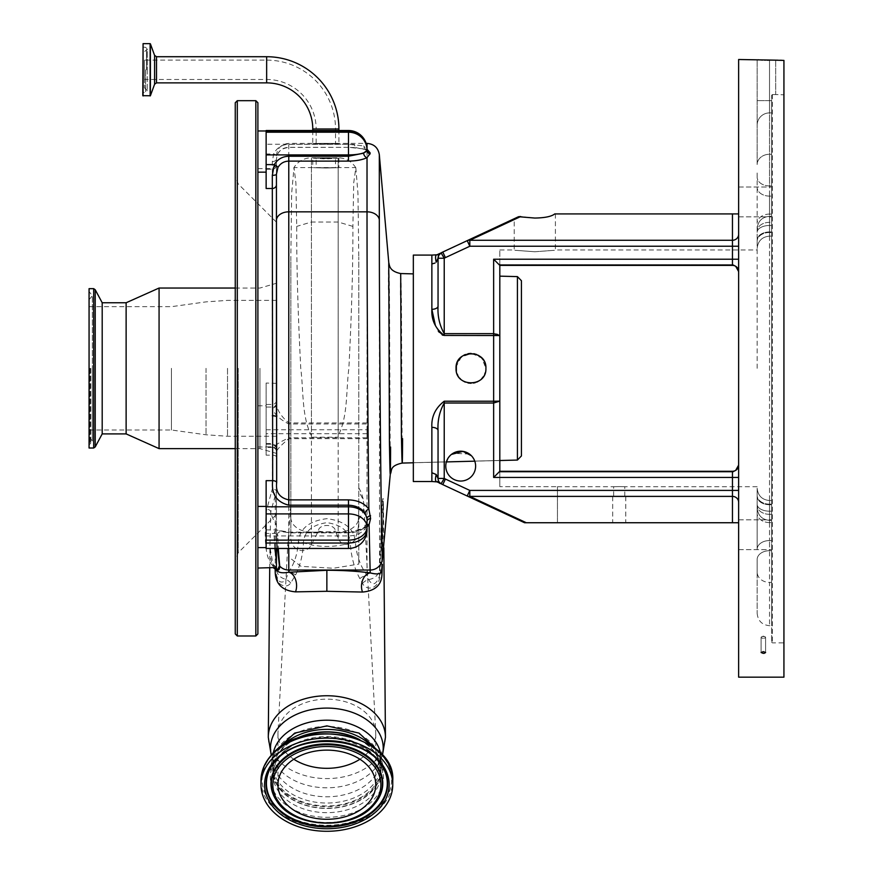 <?xml version="1.0" encoding="UTF-8"?>
<svg xmlns="http://www.w3.org/2000/svg" width="873" height="873" viewBox="0 0 873 873"><rect width="100%" height="100%" fill="white"/><g stroke="black" fill="none" stroke-linecap="round" stroke-linejoin="round"><path stroke-width="0.65" stroke-dasharray="4.37 3.27" d="M312.763 130.513L312.763 143.554L325.836 143.423C342.707 143.358 342.707 143.685 325.836 144.405C308.966 143.685 308.966 143.358 325.836 143.423L338.91 143.554L338.91 130.513M142.801 95.681L142.801 43.923M142.801 69.796L142.801 47.087L142.801 69.796M144.427 69.796L144.427 87.769L144.427 69.796M144.427 79.476L144.427 60.117L144.427 79.476L266.647 79.476A49.521 49.521 0 0 1 316.157 128.986L312.763 128.986M338.91 128.986L335.516 128.986A68.869 68.869 0 0 0 266.647 60.117L266.647 79.476L266.647 60.117L144.427 60.117M325.836 143.39L335.516 143.554L335.516 128.986L316.157 128.986L316.157 143.554L325.836 143.39C338.32 143.412 338.32 143.652 325.836 144.11C313.352 143.652 313.352 143.412 325.836 143.39M266.134 429.756L367.009 429.756L367.009 438.672L367.009 433.728L266.134 433.728L266.134 455.171L266.134 383.051L266.134 433.728M367.009 422.947L288.777 422.947C281.455 416.781 277.33 410.539 276.425 404.221L276.425 158.984L277.439 154.51C279.72 149.949 283.496 147.559 288.777 147.319L348.48 147.319L367.02 149.25A4.114 3.285 -72.4 0 1 365.776 149.152L365.776 149.152A4.114 3.285 -72.4 0 1 363.648 145.922L348.48 144.34L288.777 144.34C281.75 144.645 276.708 147.853 273.664 153.964L272.311 161.581L272.311 407.986C273.98 413.9 279.469 419.226 288.777 423.972L367.009 423.972M382.341 565.006L381.556 570.265L383.312 501.757C383.312 491.434 381.283 507.857 381.337 517.798L379.559 575.94C376.11 584.986 372.465 586.176 368.624 579.508L367.02 575.242C360.298 566.151 356.413 555.075 355.387 542.024C354.165 528.732 344.682 520.941 326.96 518.66C309.162 520.854 299.614 528.645 298.337 542.024C297.606 553.493 294.419 563.467 288.777 571.935L285.842 579.29C284.336 581.92 282.252 582.662 279.611 581.527C276.785 577.686 275.726 574.03 276.425 570.582L276.425 447.653L276.425 570.582A12.353 8.61 0 0 0 275.257 566.926C274.449 572.546 276.043 578.264 280.026 584.07C284.445 586.929 288.014 586.569 290.731 582.989L295.565 574.991C300.257 565.508 302.876 554.792 303.444 542.842C304.241 531.504 312.076 524.771 326.96 522.654C341.758 524.848 349.527 531.581 350.28 542.842A56.614 40.038 0 0 1 303.444 542.842A12.353 8.719 -179.1 0 0 298.337 542.024M295.565 574.991A12.353 9.832 -150.4 0 0 288.777 571.935L288.777 437.788L280.386 442.044L272.311 447.445A4.114 4.114 0 0 1 276.425 451.559C277.374 449.093 281.488 444.804 288.777 438.672L367.009 438.672M356.02 147.559A4.114 1.353 -86.2 0 1 355.748 147.624L367.271 149.981L363.648 145.922M388.42 289.64C388.496 251.686 388.845 253.552 389.467 295.227L390.307 473.984M402.224 463.072L401.449 302.996C400.827 265.752 400.478 264.083 400.401 298.009M499.814 460.464L499.814 276.152L499.814 460.464L474.759 461.119L499.814 460.464L499.814 486.676L557.454 486.676L499.814 486.676L499.814 471.278L493.638 477.455L732.458 477.455L732.458 471.278L499.814 471.278L499.814 486.676L499.814 460.464M448.024 458.227L451.406 454.44M471.431 455.761L472.86 457.485M473.755 458.914L474.083 459.525M443.2 335.319L493.638 335.439L493.638 401.22L444.226 401.22C435.398 408.007 431.273 416.716 431.862 427.344L431.862 481.525L413.333 481.525L413.333 462.734L446.387 461.861L413.333 462.734L413.333 273.882L413.333 481.525L413.333 255.091M473.275 458.096L471.475 455.804M469.423 454.025L452.989 453.338M451.286 454.538L449.355 456.426M448.067 458.161L446.387 461.861A14.928 14.928 0 0 0 445.765 466.127A14.928 14.928 0 0 1 446.387 461.861M521.432 455.935L521.432 430.28M474.759 461.119A14.928 14.928 0 0 1 475.621 466.127A14.928 14.928 0 0 0 474.759 461.119M445.765 466.127A14.928 14.928 0 0 1 460.693 451.199A14.928 14.928 0 0 1 475.621 466.127A14.928 14.928 0 0 1 460.693 481.056A14.928 14.928 0 0 1 445.765 466.127A14.928 14.928 0 0 0 460.693 481.056A14.928 14.928 0 0 0 475.621 466.127A14.928 14.928 0 0 1 460.693 481.056A14.928 14.928 0 0 1 445.765 466.127M431.862 427.344A6.176 3.219 0 0 1 438.05 430.564L438.05 478.426L438.05 430.564L438.05 478.426L438.879 481.514L438.05 478.426A6.176 6.176 0 0 0 441.105 483.751L438.879 481.514L441.105 483.751L444.226 478.426L444.226 403.01L493.638 403.01L499.301 401.154M738.634 59.506L738.634 677.164M431.862 472.73L436.205 474.497L438.05 478.426A6.176 6.176 0 0 0 441.105 483.751A20.592 20.592 0 0 0 442.786 484.635A20.592 20.592 0 0 1 441.105 483.751A20.592 20.592 0 0 0 442.786 484.635L524.575 522.741L557.454 522.741L557.454 486.676L557.454 522.741L524.575 522.741L738.634 522.741M619.219 496.595L612.682 496.595L619.219 496.595M619.219 486.588C626.41 486.73 626.41 486.73 619.219 486.588C626.41 486.73 626.41 486.73 619.219 486.588C612.038 486.73 612.038 486.73 619.219 486.588C612.038 486.73 612.038 486.73 619.219 486.588M738.634 534.734L738.634 549.663L738.634 534.734M738.634 201.925L738.634 216.853L738.634 201.925M738.634 271.568L738.634 368.33L738.634 271.568M738.634 259.216L738.634 213.918L738.634 259.216L493.638 259.216L499.814 265.392L732.458 265.392A6.176 6.176 0 0 1 735.721 266.32L737.947 268.731M534.811 251.751C561.372 249.787 561.372 249.787 534.811 251.751C561.372 249.787 561.372 249.787 534.811 251.751C508.25 249.787 508.25 249.787 534.811 251.751C508.25 249.787 508.25 249.787 534.811 251.751M499.814 264.628L732.458 264.628L732.458 265.392A6.176 6.176 0 0 1 735.721 266.32L732.458 264.628L499.814 264.628L499.814 249.951L499.814 265.392L732.458 265.392L499.814 265.392L499.814 335.538L497.37 334.032M757.164 368.33L757.164 171.392L757.164 368.33M738.634 213.918L554.748 213.918C551.561 216.493 544.916 217.879 534.811 218.054L520.69 216.548L469.816 240.271L469.816 246.241L738.634 246.241M764.202 653.331L765.588 652.524L763.34 651.64L761.092 652.524L763.34 653.397M782.143 60.313L783.932 60.412L783.932 642.877L783.932 94.808L775.693 94.557L783.932 94.808L783.932 677.164M771.579 534.734L771.579 519.806L771.579 534.734M771.579 201.925L771.579 216.853L771.579 201.925M763.34 636.493A2.248 0.884 180 0 1 764.934 636.744A2.248 0.884 180 0 1 765.588 637.366A2.248 0.884 180 0 1 763.34 638.25A2.248 0.884 180 0 0 765.588 637.366A2.248 0.884 180 0 0 764.934 636.744A2.248 0.884 180 0 0 763.34 636.493A2.248 0.884 180 0 0 761.758 636.744A2.248 0.884 180 0 0 761.092 637.366A2.248 0.884 180 0 0 763.34 638.25A2.248 0.884 180 0 1 761.092 637.366A2.248 0.884 180 0 1 761.758 636.744A2.248 0.884 180 0 1 763.34 636.493M771.579 100.646L771.579 642.059L771.579 95.386L771.579 112.901L771.579 100.646L769.517 100.646L771.579 100.646M771.579 112.901L771.579 214.092L771.579 112.901L769.517 112.901L769.517 154.27L771.579 154.27L769.517 154.27L769.517 185.949L771.579 185.949L769.517 185.949L769.517 154.27A12.353 10.28 0 0 0 757.164 164.539L757.164 59.615L757.164 164.539A12.353 10.28 180 0 1 769.517 154.27L769.517 112.901L771.579 112.901M771.579 214.092L771.579 236.125L771.579 214.092L769.517 214.092A12.353 9.254 0 0 0 757.164 223.346A12.353 9.254 180 0 1 769.517 214.092L769.517 231.945L771.579 231.945L769.517 231.945L769.517 236.125L769.517 222.342L771.579 222.342L771.579 216.318L771.579 520.352L771.579 216.318L771.579 236.125L771.579 222.342L769.517 222.342L769.517 216.318L769.517 225.474L771.579 225.474L769.517 225.474L769.517 511.185L771.579 511.185L769.517 511.185L769.517 216.318L769.517 232.502L771.579 232.502L769.517 232.502L769.517 236.125L769.517 214.092L771.579 214.092M771.579 504.714L771.579 540.562L771.579 504.714L769.517 504.714L769.517 540.562A12.353 8.73 0 0 0 757.164 549.292L757.164 488.193L757.164 549.292A12.353 8.73 180 0 1 769.517 540.562L769.517 550.71L771.579 550.71L771.579 625.69L771.579 540.562L771.579 550.71L769.517 550.71L769.517 582.4L771.579 582.4L769.517 582.4L769.517 550.71A12.353 8.73 0 0 0 757.164 559.451L757.164 572.121L757.164 559.451A12.353 8.73 180 0 1 769.517 550.71L769.517 540.562L771.579 540.562L769.517 540.562L769.517 522.567L771.579 522.567L769.517 522.567L769.517 504.714L771.579 504.714M771.579 95.386L772.398 94.557L771.579 95.386M775.693 60.193L775.693 94.557L772.398 94.557L775.693 94.557L775.693 60.193L769.517 60.193L769.517 112.901L769.517 60.193M777.941 60.204L780.135 60.248M767.04 60.172L765.37 60.139M764.672 60.128L762.653 60.062M760.787 59.975L759.248 59.877M757.164 572.121L757.164 613.337L757.164 572.121A12.353 10.28 180 0 0 769.517 582.4L769.517 625.69L769.517 582.4A12.353 10.28 0 0 1 757.164 572.121M519.555 216.449L467.208 240.642A6.176 5.216 -115 0 1 469.816 240.271L732.458 240.271L732.458 264.628M442.786 252.024L467.208 240.642L469.816 246.241L445.394 257.622L442.786 252.024A20.592 20.592 0 0 0 441.105 252.908A6.176 6.176 0 0 0 438.05 258.244L436.205 262.173C435.18 257.349 435.409 254.894 436.904 254.796L438.879 255.145L438.05 258.244L438.05 306.096C437.46 316.048 439.523 325.236 444.226 333.65L444.226 258.244L441.105 252.908L438.737 255.407M438.999 254.949L441.04 252.952M435.005 263.068L431.862 263.941L431.862 309.315A6.176 3.219 180 0 0 438.05 306.096L438.05 258.244L444.226 258.244A14.415 14.415 0 0 1 445.394 257.622M738.634 465.102L738.493 466.444M499.814 471.278L732.458 471.278A6.176 6.176 0 0 0 735.721 470.34L732.458 472.042L732.458 471.278L499.814 471.278L499.814 335.538L493.638 335.439L493.638 333.65L444.226 333.65L444.226 335.439M431.862 263.941L431.862 255.091M435.42 325.596L438.181 330.867M439.195 332.275L442.218 334.937M485.628 365.405L485.912 368.33C486.818 349.058 455.128 349.08 456.055 368.33C455.139 387.579 486.839 387.59 485.912 368.33L481.82 358.072L471.802 353.423L461.315 356.959L456.143 366.725M456.361 365.361L457.201 362.611M458.576 360.036L463.945 355.169M465.265 354.547L468.081 353.696M470.984 353.401L473.897 353.696M476.713 354.547L478.033 355.169M479.299 355.933L481.547 357.777M483.402 360.047L484.777 362.611M485.901 368.864L485.268 372.673M484.766 374.059L483.391 376.623M481.547 378.882L479.266 380.748M476.734 382.112L475.316 382.614M473.537 383.04L470.973 383.258M468.026 382.963L465.265 382.123M462.745 380.77L460.453 378.904M459.918 378.347L457.823 375.379M457.201 374.07L456.35 371.254M456.055 368.33C455.117 387.568 486.818 387.601 485.912 368.33M497.119 333.977L495.024 333.693M494.653 333.672L493.638 333.65L493.638 259.216M438.05 478.404L444.226 478.426A14.415 14.415 0 0 0 445.394 479.037L442.786 484.635L523.986 522.501L442.786 484.635M738.634 490.419L469.816 490.419L467.208 496.017A6.176 5.216 -65 0 0 469.816 496.388L732.458 496.388L732.458 522.741M438.759 481.307L441.105 483.751L438.737 481.252M438.879 481.514L437.013 481.863L439.654 483.293M436.205 474.497C435.114 478.993 435.311 481.427 436.784 481.809M431.862 481.525L432.735 481.372M381.523 570.844A12.353 9.963 3.6 0 1 381.534 570.549L381.556 570.265A12.353 9.963 3.6 0 0 381.534 570.549L383.269 502.575A12.353 9.036 -0.3 0 1 383.312 501.757M355.387 542.024A12.353 8.719 -0.9 0 0 350.28 542.842C351.066 556.374 354.263 568.301 359.862 578.646L362.513 583.36C365.973 591.021 379.286 590.246 380.301 573.91L381.676 516.423L382.898 500.906L383.269 502.575A12.353 9.036 -0.3 0 0 383.312 503.252L382.396 564.318M382.898 500.906L383.312 503.252A56.614 40.038 0 0 1 383.487 506.154A56.614 40.038 0 0 1 383.487 506.395A56.614 40.038 0 0 1 381.676 516.423A12.353 8.424 -179.8 0 0 381.337 517.798M380.301 573.91A12.353 7.595 -177.1 0 0 379.559 575.94L379.319 154.663M367.009 519.904L367.009 518.78M276.425 451.559C276.228 449.169 274.864 447.805 272.343 447.467L272.311 488.956L266.691 509.548C263.755 538.237 265.348 556.505 271.492 564.362L275.224 568.039M367.009 429.756L367.009 433.728M272.311 161.581A4.114 2.586 180 0 0 276.425 158.984L276.425 404.221A4.114 3.776 180 0 1 272.311 407.986M266.134 130.513L266.134 144.241L348.48 144.241A18.529 4.791 180 0 1 354.656 144.514A4.114 1.353 -86.2 0 0 355.748 147.624L348.48 147.395L348.48 130.513M273.675 568.039L269.899 547.207L270.772 511.829L275.322 495.177L275.257 566.926M272.714 764.759A54.148 38.292 0 0 1 326.862 726.467A54.148 38.292 0 0 1 381.01 764.759A54.148 38.292 0 0 1 326.862 803.04A54.148 38.292 0 0 1 272.714 764.759L272.714 758.495A54.148 38.292 0 0 1 273.249 753.17M381.01 764.759L381.01 758.495A54.148 38.292 0 0 1 326.862 796.787A54.148 38.292 0 0 1 272.714 758.495L273.151 760.012A56.363 39.852 0 0 1 271.416 755.09M359.949 739.824A54.148 38.292 0 0 1 381.01 770.139L381.01 767.662A54.148 38.292 0 0 1 326.862 805.954A54.148 38.292 0 0 1 272.714 767.662A54.148 38.292 0 0 1 282.47 745.749M381.01 770.139A54.148 38.292 0 0 1 326.862 808.431A54.148 38.292 0 0 1 272.714 770.139L272.714 767.662M295.969 738.962A53.842 38.074 180 0 0 281.793 749.318A53.842 38.074 180 0 0 273.031 770.139A53.842 38.074 180 0 0 311.508 806.63A53.842 38.074 180 0 0 371.942 790.96A53.842 38.074 180 0 0 380.704 770.139A53.842 38.074 180 0 0 357.766 738.962M272.714 770.139A54.148 38.292 0 0 1 293.786 739.824M359.927 759.226A48.899 34.571 180 0 0 367.806 752.657A48.899 34.571 180 0 0 375.761 733.746A48.899 34.571 180 0 0 375.728 732.469A48.899 34.571 180 0 0 339.957 700.43A48.899 34.571 180 0 0 285.929 714.834A48.899 34.571 180 0 0 277.996 732.469A48.899 34.571 180 0 0 277.963 733.746A48.899 34.571 180 0 0 293.808 759.226M358.781 564.1L358.781 257.066L358.781 564.1L333.421 568.236L301.054 566.37L289.247 557.487L287.937 541.664L277.996 732.469M358.781 509.385L358.356 520.483C359.01 526.943 357.483 533.927 353.761 541.424C346.723 546.182 341.529 545.199 338.189 538.477L335.45 531.144C335.025 523.636 318.754 523.582 318.285 531.144L311.421 544.741C306.074 555.664 288.45 551.027 290.84 533.436L290.84 505.183L287.937 541.664M290.84 505.183L290.84 257.066L291.647 193.424L294.005 167.594L295.903 182.872L296.722 226.391C296.602 266.079 297.944 313.396 300.759 368.33C303.64 391.082 301.578 416.345 311.421 435.736L311.421 222.026L296.722 226.391M338.189 538.477L338.189 157.795L325.836 157.838C308.966 157.762 308.966 158.111 325.836 158.886L338.189 158.188L338.189 435.736C348.076 416.126 345.959 391.126 348.862 368.33C351.666 313.385 353.008 266.079 352.888 226.391L353.718 182.85L355.835 167.78L357.963 193.5L358.781 257.066M325.836 168.02C308.966 167.561 308.966 167.561 325.836 168.02C308.966 167.561 308.966 167.561 325.836 168.02C342.707 167.561 342.707 167.561 325.836 168.02C342.707 167.561 342.707 167.561 325.836 168.02M325.836 157.838L312.763 157.969L312.763 167.594L294.005 167.594M290.84 533.436L290.84 257.066M338.189 435.736L338.189 437.198L311.421 437.198L311.421 435.736M318.285 531.144A37.037 26.19 180 0 0 335.45 531.144M371.265 745.749A54.148 38.292 0 0 1 381.01 767.662M362.513 583.36A12.353 10.236 -41.2 0 1 368.624 579.508A12.353 10.705 0 0 0 379.319 569.829M359.862 578.646A12.353 9.963 -31.6 0 1 367.02 575.242L367.02 143.39M290.731 582.989A12.353 10.312 -131.2 0 0 285.842 579.29A12.353 10.705 180 0 1 276.425 568.901M277.439 154.51A4.114 0.982 -155.9 0 1 277.418 154.576A4.114 0.982 -155.9 0 1 273.664 153.964L266.134 153.964L266.134 188.492M367.009 526.921L348.48 532.879L348.48 532.115L348.48 543.028A18.529 13.106 180 0 0 367.009 529.933L367.009 521.596L365.34 526.55A4.114 2.914 35.4 0 1 365.732 525.47L367.009 521.596M367.009 524.597A4.114 2.914 35.4 0 0 365.732 525.47C364.412 528.514 353.892 532.945 348.48 532.115L288.777 532.115L288.777 532.672L348.48 532.672C356.326 532.595 361.946 530.555 365.34 526.55M348.48 532.879L288.777 532.879C280.419 530.849 276.73 531.657 277.712 535.302L278.247 548.462M266.134 480.663L266.134 548.462M277.516 548.462L276.425 532.443L276.425 560.804M275.475 568.05A4.114 3.907 126 0 0 273.915 565.071C271.907 566.206 270.565 560.466 269.899 547.84L269.724 568.039M271.568 491.794A4.114 2.346 -151.9 0 1 275.322 495.177L276.425 491.444A4.114 2.488 180 0 0 272.311 488.956M266.134 144.241L266.134 153.964M276.425 174.262L276.425 184.781M274.853 548.462L274.024 533.458L275.628 529.889L288.777 532.672M276.425 532.443L276.425 548.462M276.425 569.076L276.425 568.487L277.963 569.076M266.134 431.742L266.134 405.825L266.134 431.742M257.895 411.86L257.895 447.009L257.895 411.86M257.895 172.156L257.895 137.006M257.895 512.462L257.895 547.611L257.895 512.462M257.895 227.111L257.895 568.039L257.895 227.111M257.895 633.929L257.895 102.741M266.134 166.121L266.134 130.972L266.134 166.121M266.134 541.576L266.134 506.427L266.134 541.576M276.425 563.489L276.457 568.563A4.114 4.07 159.3 0 0 272.605 565.944M235.252 633.929L235.252 102.741M235.252 368.33L235.252 559.953L235.252 368.33M276.425 368.33L276.425 514.513L276.425 368.33M276.621 569.076A4.114 4.07 159.3 0 0 276.457 568.563L275.355 566.457A4.114 4.016 142.8 0 0 272.081 564.896M276.119 568.258A4.114 4.016 142.8 0 0 275.355 566.457L273.915 565.071A4.114 3.907 126 0 0 271.492 564.362M159.072 448.624L159.072 288.035M126.127 433.903L126.127 302.756M102.196 433.903L102.196 302.756M95.222 446.921L95.222 289.738M89.068 448.013L89.068 288.657M89.068 368.33L89.068 436.893L89.068 368.33M171.424 368.33L171.424 429.996L171.424 368.33M325.836 167.823C338.32 167.572 338.32 167.572 325.836 167.823C338.32 167.572 338.32 167.572 325.836 167.823C313.352 167.572 313.352 167.572 325.836 167.823C313.352 167.572 313.352 167.572 325.836 167.823M325.836 158.57C338.32 158.078 338.32 157.827 325.836 157.806L316.157 157.969L316.157 167.594L335.516 167.594L335.516 157.969L325.836 157.806C313.352 157.827 313.352 158.078 325.836 158.57M266.647 56.723L266.647 82.87M156.518 82.87L156.518 56.723M154.586 84.223L154.586 55.37M150.385 95.768L150.385 43.825M150.134 95.943L150.134 43.65M143.074 95.943L143.074 43.65M145.595 69.796L145.595 92.243L145.595 69.796M146.533 69.796L146.533 50.35L146.533 69.796M288.777 423.972L288.777 144.34M517.416 276.61L517.416 460.06M738.634 502.357A6.176 5.969 180 0 0 732.458 496.388L732.458 477.455L738.634 477.455M769.517 185.949A12.353 8.73 180 0 1 757.164 177.219A12.353 8.73 0 0 0 769.517 185.949L769.517 214.092L769.517 196.109L771.579 196.109L769.517 196.109L769.517 185.949M769.517 511.185A12.353 6.853 180 0 1 757.164 504.332A12.353 6.853 0 0 0 769.517 511.185L769.517 520.352L769.517 514.317L771.579 514.317L769.517 514.317L769.517 504.158L771.579 504.158L769.517 504.158L769.517 500.545L769.517 511.185M772.398 94.557L772.398 642.877L772.398 94.557M769.517 100.646L757.164 100.646L769.517 100.646M769.517 112.901A12.353 12.266 0 0 0 757.164 125.166A12.353 12.266 180 0 1 769.517 112.901M769.517 196.109A12.353 8.73 0 0 1 757.164 187.368A12.353 8.73 180 0 0 769.517 196.109M769.517 231.945A12.353 8.184 0 0 0 757.164 240.13A12.353 8.184 180 0 1 769.517 231.945M769.517 232.502A12.353 8.73 180 0 0 757.164 241.232A12.353 8.73 0 0 1 769.517 232.502M769.517 222.342A12.353 8.73 180 0 0 757.164 231.083A12.353 8.73 0 0 1 769.517 222.342M769.517 225.474A12.353 6.853 0 0 0 757.164 232.327A12.353 6.853 180 0 1 769.517 225.474M769.517 514.317A12.353 8.73 180 0 1 757.164 505.587A12.353 8.73 0 0 0 769.517 514.317M769.517 504.158A12.353 8.73 180 0 1 757.164 495.428A12.353 8.73 0 0 0 769.517 504.158M769.517 504.714A12.353 8.184 0 0 1 757.164 496.53A12.353 8.184 180 0 0 769.517 504.714M769.517 522.567A12.353 9.254 0 0 1 757.164 513.313A12.353 9.254 180 0 0 769.517 522.567M732.458 213.918L732.458 240.271A6.176 5.969 0 0 0 738.634 234.313M735.721 470.34A6.176 6.176 0 0 1 732.458 471.278L732.458 472.042L499.814 472.042L732.458 472.042M526.332 522.741L469.816 496.388L469.816 490.419L445.394 479.037M444.226 401.22L444.226 403.01M493.638 401.22L493.638 477.455M348.48 147.319L288.777 147.395C282.677 148.235 278.891 150.636 277.418 154.576L276.425 158.984M367.009 437.788L288.777 437.788M385.44 737.172A58.567 41.413 0 0 1 326.862 778.585A58.567 41.413 0 0 1 268.295 737.172M276.425 526.517A12.353 8.61 0 0 0 275.322 522.96A56.614 40.038 0 0 1 270.772 511.829A4.114 2.903 -179.5 0 0 266.691 509.297M382.309 755.09A56.363 39.852 0 0 1 380.573 760.012A56.363 39.852 0 0 1 326.862 787.795A56.363 39.852 0 0 1 273.151 760.012L271.274 755.254M380.486 753.17A54.148 38.292 0 0 1 381.01 758.495L382.461 755.254M371.942 795.423A53.842 38.074 180 0 0 380.704 774.602A53.842 38.074 180 0 0 342.227 738.111A53.842 38.074 180 0 0 281.793 753.77A53.842 38.074 180 0 0 273.031 774.602A53.842 38.074 180 0 0 311.508 811.082A53.842 38.074 180 0 0 371.942 795.423M374.211 799.199A56.549 39.983 180 0 0 357.799 743.861A56.549 39.983 180 0 0 279.524 755.461A56.549 39.983 180 0 0 295.936 810.81A56.549 39.983 180 0 0 374.211 799.199M381.119 804.513A64.798 45.822 180 0 0 362.306 741.101A64.798 45.822 180 0 0 272.616 754.392A64.798 45.822 180 0 0 291.429 817.815A64.798 45.822 180 0 0 381.119 804.513M260.983 780.549A65.879 46.585 180 0 0 308.071 825.203A65.879 46.585 180 0 0 382.025 806.03A65.879 46.585 180 0 0 392.752 780.549M381.741 765.523A60.433 42.733 180 0 0 381.588 765.294L381.894 765.752A60.772 42.973 180 0 0 331.129 741.122A60.772 42.973 180 0 0 275.988 760.492A60.772 42.973 180 0 0 275.857 760.623M271.841 765.752L276.359 759.947C299.766 732.098 363.779 735.23 381.588 765.294A60.433 42.733 180 0 0 331.107 740.806A60.433 42.733 180 0 0 276.272 760.067A60.433 42.733 180 0 0 272.147 765.294A60.433 42.733 180 0 0 271.994 765.523M276.414 800.443A55.894 39.514 180 0 0 323.13 822.868A55.894 39.514 180 0 0 373.655 805.048A55.894 39.514 180 0 0 377.322 800.443M276.566 800.661A55.556 39.285 180 0 0 322.966 823.174A55.556 39.285 180 0 0 373.371 805.473M358.388 519.424A37.037 26.19 180 0 0 363.899 505.674A37.037 26.19 180 0 0 363.877 504.714A37.037 26.19 180 0 0 358.781 492.383M352.888 226.391L338.189 222.026L311.421 222.026L311.421 157.795L311.421 532.115A20.592 14.557 0 0 1 290.84 517.558M290.185 509.308A37.037 26.19 180 0 0 290.84 511.731M318.088 532.115L311.421 532.115L311.421 544.741M358.356 520.483A20.592 14.557 0 0 1 338.189 532.115L335.647 532.115M276.425 450.817A4.114 3.972 0 0 0 272.311 446.834L266.134 446.834M276.425 448.209A4.114 3.972 0 0 0 272.311 444.226L266.134 444.226M276.425 403.086A4.114 3.972 180 0 1 272.311 407.058L266.134 407.058M276.425 400.478A4.114 3.972 180 0 1 272.311 404.461L266.134 404.461M266.134 543.028L348.48 543.028L348.48 548.462M266.134 535.924L348.48 535.924A18.529 13.106 180 0 0 367.009 522.818M266.134 529.889L275.628 529.889L288.777 532.115L288.777 548.462M277.712 535.302A4.114 3.405 -2.5 0 0 276.741 534.265M276.425 456.961A4.114 1.79 180 0 0 272.311 455.171L266.134 455.171M276.425 383.356L266.134 383.051M276.425 165.062A4.114 4.103 -0 0 1 272.311 169.166L266.134 169.166M276.425 534.058A4.114 3.405 -2.5 0 0 274.024 533.458L266.134 533.458M255.833 635.981L255.833 100.679M237.303 635.981L237.303 100.679M238.264 368.33L238.264 552.674L238.264 368.33M259.958 368.33L259.958 448.624L259.958 368.33M93.684 448.013L93.684 288.657M90.083 368.33L90.083 443.604L90.083 368.33M90.836 368.33L90.836 443.288L90.836 368.33M206.028 368.33L206.028 434.787L206.028 368.33M227.515 368.33L227.515 436.271L227.515 368.33M144.427 87.769L147.242 90.596L145.595 92.243L142.801 92.505M142.801 47.087L145.595 47.36L147.242 49.008L147.242 69.796L147.242 49.008L144.427 51.823M321.668 143.39L330.005 143.39M147.242 69.796L147.242 90.596L147.242 69.796M276.425 155.743C277.156 148.235 281.27 144.121 288.777 143.39L316.113 143.39M335.559 143.39L366.125 143.39M499.814 460.518L474.77 461.173M446.376 461.915L413.333 462.777M625.755 496.595L625.755 522.741M757.164 486.719L624.795 486.719L624.795 496.595M557.454 486.719L613.654 486.719L613.654 496.595M499.814 249.951L514.219 249.951L514.219 218.719M555.403 213.918L555.403 249.951L757.164 249.951M738.634 519.806L771.579 519.806L738.634 519.806M738.634 187.008L771.579 187.008L738.634 187.008M765.588 637.366L765.588 652.524L765.588 637.366M763.34 636.122L764.934 636.744L763.34 636.122L761.758 636.744L763.34 636.122M771.579 642.059L772.398 642.877L783.932 642.877M769.517 236.125L771.579 236.125L769.517 236.125C762.02 236.856 757.895 240.97 757.164 248.478C757.895 240.97 762.02 236.856 769.517 236.125M769.517 216.318L771.579 216.318L769.517 216.318C762.02 217.05 757.895 221.164 757.164 228.671C757.895 221.164 762.02 217.05 769.517 216.318M769.517 520.352L771.579 520.352L769.517 520.352C762.02 519.621 757.895 515.496 757.164 507.999C757.895 515.496 762.02 519.621 769.517 520.352M769.517 500.545L771.579 500.545L769.517 500.545C762.02 499.814 757.895 495.689 757.164 488.193C757.895 495.689 762.02 499.814 769.517 500.545M757.164 613.337C757.895 620.845 762.02 624.959 769.517 625.69L771.579 625.69M761.092 637.366L761.092 652.524L761.092 637.366M441.105 252.908L438.77 255.353M738.634 549.663L771.579 549.663L738.634 549.663M738.634 216.853L771.579 216.853L738.634 216.853M612.682 496.595L612.682 522.741M383.836 547.895L383.487 506.154A56.614 56.614 0 0 0 383.236 501.386M274.046 752.384L270.663 766.21C269.997 788.21 297.18 807.154 327.015 806.554C356.751 807.034 383.727 788.123 383.072 766.21L379.69 752.384M380.704 770.139L380.704 774.602C384.666 740.184 306.729 723.128 281.368 754.981C275.824 761.103 273.042 767.651 273.031 774.602L273.031 770.139M377.474 800.214L373.742 804.939C352.757 830.507 291.833 827.408 276.261 800.214M277.963 733.746L277.963 784.696M358.781 487.8A37.059 37.059 0 0 1 363.877 504.714L375.728 732.469M338.91 157.98L338.91 167.594L355.606 167.594M316.113 157.795L311.421 157.795C303.793 158.035 297.911 161.363 293.775 167.78M355.835 167.78C351.699 161.363 345.817 158.035 338.189 157.795L335.559 157.795M375.761 733.746L375.761 784.696M272.343 447.467L266.134 447.467M266.134 443.528L272.311 443.528L276.425 447.653M266.134 169.22L272.311 169.22L276.425 165.106M257.895 447.009L266.134 447.009M276.425 514.513L238.264 552.674L235.252 559.953M276.425 222.157L238.264 183.996L235.252 176.717M257.895 168.62L272.311 168.62L276.425 164.506M257.895 405.825L266.134 405.825M235.252 288.035L259.958 288.035L276.425 283.278M235.252 448.624L259.958 448.624L276.425 453.382M89.068 436.893L92.363 441.007L89.068 445.121M89.068 299.766L92.363 295.652L92.363 368.33L92.363 295.652L89.068 291.538M92.363 368.33L92.363 441.007L92.363 368.33M89.068 306.674L171.424 306.674L206.028 301.872L227.515 300.388L276.425 300.388M89.068 429.996L171.424 429.996L206.028 434.787L227.515 436.271L276.425 436.271M330.005 157.795L321.668 157.795"/><path stroke-width="1.31" d="M338.91 128.986L312.763 128.986A46.116 46.116 0 0 0 266.647 82.87L266.647 56.723A72.263 72.263 0 0 1 338.91 128.986L338.91 130.513M266.647 56.723L156.518 56.723L156.518 82.87L266.647 82.87M143.074 95.943L143.074 43.65L142.801 95.681L150.385 95.768L150.385 43.825L154.586 55.37L154.586 84.223L150.385 95.768M367.02 149.25L370.097 152.808A4.114 3.961 -0 0 1 367.009 148.988L367.107 149.829M367.009 149.796L367.009 148.988A18.529 18.529 0 0 0 348.48 130.513L266.134 130.513L266.134 132.205L348.48 132.205A18.529 17.896 0 0 1 367.009 150.112L367.009 149.796A4.114 3.939 -0 0 0 370.097 153.615L367.02 157.653A4.114 3.165 63.8 0 1 363.648 153.179L367.009 150.145A4.114 3.939 -0 0 0 370.097 153.954M390.591 446.976C390.471 484.962 390.078 483.096 389.413 441.356L388.769 262.642C389.62 264.868 388.671 271.088 400.696 273.555L401.394 433.586C402.06 470.885 402.453 472.555 402.573 438.617M367.02 149.119L367.02 143.39C374.026 143.98 378.129 147.733 379.319 154.663L379.319 219.8C379.242 326.382 381.097 544.316 382.418 558.851L390.307 473.984C392.348 470.918 388.9 465.986 402.224 463.072L413.333 462.777M446.387 461.861L448.024 458.227M451.406 454.44L462.985 451.374L471.431 455.761M472.86 457.485L473.755 458.914M474.083 459.525L473.275 458.096M471.475 455.804L469.423 454.025M452.989 453.338L451.286 454.538M449.355 456.426L448.067 458.161M521.432 430.28L521.432 280.724L521.432 455.935L517.416 460.06L517.416 276.61L499.814 276.152M475.621 466.127A14.928 14.928 0 0 0 460.693 451.199A14.928 14.928 0 0 0 445.765 466.127A14.928 14.928 0 0 0 460.693 481.056A14.928 14.928 0 0 0 475.621 466.127M438.05 478.437L436.205 474.497L431.862 472.73L431.862 427.344A6.176 3.219 180 0 1 438.05 430.564C437.46 420.611 439.523 411.423 444.226 403.01C439.523 411.423 437.471 420.611 438.05 430.564L438.05 478.426A6.176 6.176 0 0 0 441.105 483.751L437.013 481.863L431.862 481.525L437.013 481.863L438.672 481.132M738.634 259.216L732.458 259.216L732.458 246.241L469.816 246.241L445.394 257.622L442.786 252.024A20.592 20.592 0 0 0 441.105 252.908L441.105 252.908A6.176 6.176 0 0 0 438.05 258.244L438.759 255.353L441.105 252.908L444.226 258.244L444.226 333.65L493.638 333.65L499.814 335.538L499.814 401.133L493.638 401.22L499.814 401.133L493.638 403.01L444.226 403.01L444.226 478.426L441.105 483.751A20.592 20.592 0 0 0 442.786 484.635L445.394 479.037L469.816 490.419L732.458 490.419L732.458 477.455L493.638 477.455L499.814 471.278L732.458 471.278A6.176 6.176 0 0 0 738.634 465.102A6.176 6.176 0 0 1 732.458 471.278A6.176 6.176 0 0 0 735.721 470.34L738.634 465.102M738.634 522.741L524.575 522.741L467.208 496.017L469.816 490.419L469.816 496.388L526.332 522.741M732.458 522.741L732.458 496.388L469.816 496.388A6.176 5.216 -65 0 1 467.208 496.017L442.786 484.635M775.693 60.193L783.932 60.412L783.932 677.164L738.634 677.164L738.634 59.506L777.941 60.204M737.947 268.731L738.634 271.568L735.721 266.32A6.176 6.176 0 0 0 732.458 265.392A6.176 6.176 0 0 1 738.634 271.568A6.176 6.176 0 0 0 732.458 265.392L499.814 265.392L493.638 259.216L732.458 259.216L732.458 265.392M732.458 264.628L735.721 266.32M442.786 252.024L467.208 240.642L469.816 246.241L469.816 240.271L520.69 216.548L518.529 216.711L534.811 218.054C544.916 217.879 551.561 216.493 554.748 213.918L738.634 213.918M763.34 653.397L761.092 652.524L763.34 651.64L765.588 652.524L764.202 653.331M780.135 60.248L782.143 60.313M769.517 60.193L767.04 60.172M765.37 60.139L764.672 60.128M762.653 60.062L760.787 59.975M759.248 59.877L758.113 59.779M441.105 252.908L436.904 254.796L438.999 254.949M738.634 246.241L732.458 246.241L732.458 240.271L469.816 240.271A6.176 5.216 -115 0 0 467.208 240.642L518.529 216.711C512.877 219.341 512.877 219.341 518.529 216.711C512.877 219.341 512.877 219.341 518.529 216.711M445.394 257.622A14.415 14.415 0 0 0 444.226 258.244L438.05 258.244L438.05 306.096L438.05 258.244L436.205 262.173C435.18 257.349 435.409 254.894 436.904 254.796L431.862 255.091L431.862 263.941L435.005 263.068M499.814 264.628L499.814 335.538L444.226 335.439L444.226 333.65C439.523 325.236 437.471 316.059 438.05 306.096A6.176 3.219 0 0 1 431.862 309.315L435.42 325.596M738.493 466.444L735.721 470.34L732.458 472.042M431.862 255.091L413.333 255.091L413.333 481.525L431.862 481.525L431.862 472.73M456.143 366.725L456.055 368.33C455.139 349.08 486.839 349.069 485.912 368.33L485.901 368.864M444.226 335.439C435.398 328.663 431.273 319.954 431.862 309.315L431.862 263.941M438.181 330.867L439.195 332.275M442.218 334.937L443.2 335.319M456.35 371.254L456.361 365.361M457.201 362.611L458.576 360.036M463.945 355.169L465.265 354.547M468.081 353.696L470.984 353.401M473.897 353.696L476.713 354.547M478.033 355.169L479.299 355.933M481.547 357.777L483.402 360.047M484.777 362.611L485.628 365.405M485.268 372.673L484.766 374.059M483.391 376.623L481.547 378.882M479.266 380.748L476.734 382.112M475.316 382.614L473.537 383.04M470.973 383.258L468.026 382.963M465.265 382.123L462.745 380.77M460.453 378.904L459.918 378.347M457.823 375.379L457.201 374.07M431.862 427.344C431.284 416.705 435.398 407.997 444.226 401.22L493.638 401.22L493.638 477.455M485.912 368.33C486.839 387.557 455.16 387.623 456.055 368.33M436.205 474.497C435.114 478.993 435.311 481.427 436.784 481.809M499.814 401.133L499.814 471.278M439.654 483.293L441.105 483.751M382.396 564.318L381.981 573.757C381.807 584.834 375.325 590.934 362.546 592.047A12.353 8.621 97.9 0 1 370.196 572.906L369.083 524.662A4.114 2.914 35.4 0 0 367.009 524.597M362.546 592.047L326.862 591.294L295.5 591.861A12.353 7.737 83.5 0 0 295.565 579.585A12.353 7.737 83.5 0 0 288.777 572.251L326.862 570.276C343.002 570.309 357.45 571.182 370.196 572.906C377.834 574.838 381.621 573.954 381.556 570.265M382.341 565.006L381.534 570.549M348.48 161.112L288.777 161.112L288.777 505.172C276.545 502.095 271.176 493.932 272.682 480.663L272.311 188.492A4.114 3.71 0 0 0 276.425 184.781L276.697 482.453C275.475 492.023 279.502 497.828 288.777 499.88L348.48 499.88C357.657 500.196 364.456 503.274 368.875 509.123C367.828 431.317 366.998 289.378 367.02 211.833L367.02 157.653C362.393 159.846 356.217 160.992 348.48 161.112L348.48 156.245L363.648 153.179M370.589 515.79A4.114 3.012 -0 0 0 367.009 518.78L365.165 513.226A4.114 2.597 -34.1 0 1 368.875 509.123L370.599 518.551L369.083 524.662L367.009 526.921M370.599 518.551A4.114 3.066 0 0 0 367.009 521.596L367.009 529.933A18.529 13.106 0 0 1 348.48 543.028L348.48 540.125A18.529 13.106 0 0 0 367.009 527.019A18.529 13.106 0 0 0 348.48 513.913L348.48 506.798A18.529 13.106 -0 0 1 367.009 519.904L367.009 518.78M288.777 156.245L288.777 161.112C283.965 161.287 280.353 163.426 277.93 167.496A4.114 0.938 29.2 0 0 274.308 164.615C277.549 159.257 282.372 156.474 288.777 156.245L348.48 156.245L348.48 131.146A18.529 17.896 0 0 1 367.009 148.988M277.93 167.496L276.425 174.262A4.114 1.08 0 0 1 272.311 175.331L272.311 188.492L266.134 188.492L266.134 154.903L348.48 154.903A18.529 4.791 0 0 0 367.009 150.112M381.981 573.757A12.353 9.963 3.6 0 1 381.523 570.844M357.766 738.962A53.842 38.074 180 0 0 295.969 738.962M293.786 739.824A54.148 38.292 0 0 1 359.949 739.824M382.025 810.177A65.879 46.585 180 0 0 392.752 784.696A65.879 46.585 180 0 0 345.664 740.053A65.879 46.585 180 0 0 271.71 759.215A65.879 46.585 180 0 0 260.983 784.696A65.879 46.585 180 0 0 308.071 829.35A65.879 46.585 180 0 0 382.025 810.177M367.806 803.607A48.899 34.571 180 0 0 375.761 784.696A48.899 34.571 180 0 0 340.819 751.566A48.899 34.571 180 0 0 285.929 765.785A48.899 34.571 180 0 0 277.963 784.696A48.899 34.571 180 0 0 312.916 817.837A48.899 34.571 180 0 0 367.806 803.607M293.808 759.226A48.899 34.571 180 0 0 359.927 759.226M282.47 745.749A54.148 38.292 0 0 1 371.265 745.749M272.311 415.766A4.114 0.982 0 0 1 276.425 416.737L276.425 174.262M365.165 513.226C361.597 508.239 356.042 505.554 348.48 505.172L288.777 505.172M278.247 548.462L279.709 566.108C279.589 569.84 278.574 570.887 276.654 569.24C277.45 572.502 281.499 573.506 288.777 572.251L288.777 570.036L370.119 570.036A12.353 12.233 -3.5 0 0 382.418 558.851M266.134 154.903L266.134 132.205M266.134 543.028L348.48 543.028L348.48 548.462L266.134 548.462L266.134 480.663L272.682 480.663A4.114 2.313 -0.7 0 1 276.697 482.453M276.425 548.462L276.425 569.076L277.963 569.076L279.404 565.813L277.516 548.462M295.5 591.861C282.11 590.639 275.355 583.819 275.202 571.411A12.353 8.85 180 0 0 276.086 569.633L273.675 568.039M276.621 569.076A4.114 4.07 159.3 0 1 276.654 569.24L276.086 569.633A4.114 4.016 142.8 0 0 276.119 568.258M275.202 571.411L275.202 569.676A4.114 3.907 126 0 0 275.475 568.05M272.311 175.331L274.308 164.615L266.134 164.615M257.895 137.006L257.895 172.156L266.134 172.156M257.895 368.33L257.895 633.929L255.833 635.981L255.833 100.679L257.895 102.741L257.895 368.33M257.895 568.039L276.425 567.505M276.425 560.804L274.853 548.462M237.303 635.981L237.303 100.679L235.252 102.741L235.252 633.929L237.303 635.981L255.833 635.981M126.127 302.756L126.127 433.903L102.196 433.903L102.196 302.756L126.127 302.756L159.072 288.035L159.072 448.624L235.252 448.624M93.684 288.657L93.684 448.013L89.068 448.013L89.068 288.657L93.684 288.657L95.222 289.738L95.222 446.921L102.196 433.903M143.074 43.65L150.134 43.65L150.134 95.943M370.097 152.808L370.097 153.615M379.319 219.8A12.353 8.73 180 0 0 367.02 211.833L288.777 211.833A12.353 8.73 0 0 0 276.425 220.563M438.05 478.426L444.226 478.426A14.415 14.415 0 0 0 445.394 479.037M735.721 470.34A6.176 6.176 0 0 1 732.458 471.278L732.458 477.455L738.634 477.455M738.634 502.357A6.176 5.969 180 0 0 732.458 496.388L732.458 490.419L738.634 490.419M738.634 234.313A6.176 5.969 0 0 1 732.458 240.271L732.458 213.918M493.638 401.22L493.638 259.216M444.226 401.22L444.226 403.01M266.134 131.146L348.48 131.146L348.48 130.513M326.862 570.276L326.862 591.294M271.416 755.09A56.363 39.852 0 0 1 270.51 747.943A56.363 39.852 0 0 1 326.862 708.09A56.363 39.852 0 0 1 383.225 747.943A56.363 39.852 0 0 1 382.309 755.09M273.249 753.17A54.148 38.292 0 0 1 326.862 720.203A54.148 38.292 0 0 1 380.486 753.17M260.983 780.549C261.082 771.088 264.715 762.435 271.874 754.588C303.477 715.915 396.036 735.219 392.752 780.549A65.879 46.585 180 0 0 345.664 735.906A65.879 46.585 180 0 0 271.71 755.069A65.879 46.585 180 0 0 260.983 780.549L260.983 784.696M379.013 808.791A62.289 44.043 180 0 0 360.931 747.834A62.289 44.043 180 0 0 274.722 760.612A62.289 44.043 180 0 0 292.793 821.569A62.289 44.043 180 0 0 379.013 808.791M377.736 807.492A60.772 42.973 180 0 0 381.894 765.752C364.75 736.037 298.904 732.72 275.933 760.569L271.841 765.752A60.772 42.973 180 0 0 297.278 821.526A60.772 42.973 180 0 0 377.736 807.492M271.994 765.523A60.433 42.733 180 0 0 297.595 820.827A60.433 42.733 180 0 0 377.463 806.805A60.433 42.733 180 0 0 381.741 765.523M275.857 760.623A60.772 42.973 180 0 0 271.841 765.752M377.322 800.443A55.894 39.514 180 0 0 377.474 800.214A55.894 39.514 180 0 0 354.078 748.914A55.894 39.514 180 0 0 280.08 761.823A55.894 39.514 180 0 0 276.261 800.214A55.894 39.514 180 0 0 276.414 800.443M373.371 805.473A55.556 39.285 180 0 0 377.169 800.661A55.556 39.285 180 0 0 353.914 749.678A55.556 39.285 180 0 0 280.353 762.5A55.556 39.285 180 0 0 276.566 800.661L276.261 800.214M372.105 805.604A54.039 38.216 180 0 0 356.424 752.712A54.039 38.216 180 0 0 281.63 763.799A54.039 38.216 180 0 0 297.311 816.692A54.039 38.216 180 0 0 372.105 805.604M268.295 737.172A58.567 41.413 0 0 1 268.295 736.921A58.567 41.413 0 0 1 326.862 695.748A58.567 41.413 0 0 1 385.44 736.921A58.567 41.413 0 0 1 385.44 737.172M348.48 499.88L348.48 506.798L266.134 506.798M266.134 540.125L348.48 540.125L348.48 513.913L266.134 513.913M288.777 548.462L288.777 570.036A12.353 12.233 180 0 1 279.709 566.108A4.114 4.049 -11.8 0 0 279.404 565.813M312.763 128.986L312.763 130.513M156.518 56.723L154.586 55.37M154.586 84.223L156.518 82.87M366.125 143.39L367.02 143.39M388.769 262.609L379.319 154.663M517.416 460.06L499.814 460.518M474.77 461.173L446.376 461.915M517.416 276.61L521.432 280.724M413.333 273.882L400.696 273.555M382.461 755.254L385.44 737.39L383.836 547.895M271.274 755.254L268.295 737.39L269.724 568.039M392.752 780.549L392.752 784.696M276.566 800.661C292.815 828.226 351.884 831.129 373.317 805.55L377.474 800.214M274.046 752.384L294.692 733.102L326.862 725.867L359.043 733.102L379.69 752.384M348.48 548.462A18.529 18.529 0 0 0 367.009 529.933M257.895 547.611L266.134 547.611M237.303 100.679L255.833 100.679M276.468 568.563L275.224 568.039M257.895 506.427L266.134 506.427M257.895 130.972L266.134 130.972M159.072 288.035L235.252 288.035M126.127 433.903L159.072 448.624M93.684 448.013L95.222 446.921M102.196 302.756L95.222 289.738"/></g></svg>
